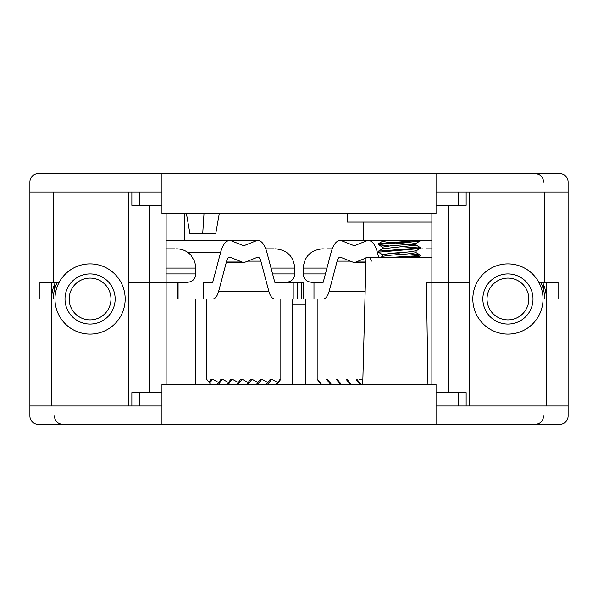 <?xml version="1.0" encoding="UTF-8"?>
<svg xmlns="http://www.w3.org/2000/svg" width="598" height="598" viewBox="0 0 598 598"><rect width="100%" height="100%" fill="white"/><g stroke="black" fill="none" stroke-linecap="round" stroke-linejoin="round"><path stroke-width="0.9" d="M431.876 257.215L366.058 257.215L362.732 384.245M427.936 384.245L426.411 282.286L427.936 384.245M54.971 299A35.103 35.103 0 0 0 90.074 334.103A35.103 35.103 0 0 0 125.169 299L128.518 299L125.169 299A35.103 35.103 0 0 0 90.074 263.897A35.103 35.103 0 0 0 54.971 299L51.63 299L51.63 405.975M546.37 405.975L546.37 299L543.029 299A35.103 35.103 0 0 0 507.926 263.897A35.103 35.103 0 0 0 472.831 299L469.482 299L469.482 405.975M29.9 405.975L29.9 415.999A8.357 8.357 0 0 0 38.257 424.356L161.946 424.356L161.946 405.975L29.9 405.975L29.9 299L51.63 299L51.63 282.286L39.931 282.286L59.209 282.286M161.946 405.975L161.946 384.245L436.054 384.245L436.054 405.975L568.1 405.975L568.1 299L558.069 299L568.1 299L568.1 192.025L436.054 192.025L436.054 213.755L161.946 213.755L161.946 192.025L29.9 192.025L29.9 182.001A8.357 8.357 0 0 1 38.257 173.644L171.97 173.644L171.97 213.755M546.37 299L558.069 299L558.069 282.286L546.37 282.286L546.37 299A38.444 38.444 0 0 0 542.55 282.286M348.784 382.443A190.545 80.528 -90 0 1 346.324 379.551L350.264 384.245M346.421 379.229L346.982 379.229L351.019 384.245M341.174 384.245L337.13 379.229L336.577 379.229L340.411 384.245M209.629 383.064A175.498 74.167 90 0 0 212.589 379.229L211.236 379.229A175.498 74.167 -90 0 1 208.956 382.227M218.569 382.511L212.589 379.229M218.494 384.245A175.498 74.167 90 0 0 222.434 379.229L221.081 379.229A175.498 74.167 -90 0 1 217.141 384.245M228.339 384.245A175.498 74.167 90 0 0 232.286 379.229L230.933 379.229A175.498 74.167 -90 0 1 226.993 384.245M238.266 382.503L232.286 379.229M238.191 384.245A175.498 74.167 90 0 0 242.13 379.229L240.777 379.229A175.498 74.167 -90 0 1 236.838 384.245M248.118 382.503L242.13 379.229M248.035 384.245A175.498 74.167 90 0 0 251.975 379.229L250.622 379.229A175.498 74.167 -90 0 1 246.682 384.245M257.88 384.245A175.498 74.167 90 0 0 261.819 379.229L260.466 379.229A175.498 74.167 -90 0 1 256.527 384.245M267.807 382.503L261.819 379.229M267.725 384.245A175.498 74.167 90 0 0 271.671 379.229L270.318 379.229A175.498 74.167 -90 0 1 266.372 384.245M257.962 382.503L251.975 379.229M228.421 382.503L222.434 379.229M166.124 213.755L166.124 282.286L128.518 282.286L166.124 282.286L166.124 384.245M431.876 384.245L431.876 282.286L469.482 282.286L426.411 282.286M329.094 382.443A190.545 80.528 -90 0 1 326.628 379.551L330.567 384.245M326.732 379.229L327.285 379.229L331.329 384.245M321.104 384.245A175.498 74.167 90 0 1 317.164 379.229L321.485 384.245M358.628 382.443A190.545 80.528 -90 0 1 356.169 379.551L360.108 384.245M356.273 379.229L356.827 379.229L360.871 384.245M166.124 282.286L178.077 282.286L178.077 299L206.669 299L206.669 379.229A175.498 74.167 90 0 0 210.608 384.245M276.896 384.245A175.498 74.167 90 0 0 280.836 379.229L280.163 379.229A175.498 74.167 -90 0 1 276.224 384.245M292.071 384.245L292.071 299L280.836 299L280.836 379.229M218.711 291.144A16.714 7.064 90 0 1 212.716 299L203.492 299L203.492 282.286L212.716 282.286L220.64 252.289A25.071 10.592 -90 0 1 229.625 240.501A25.071 10.592 -90 0 1 231.374 240.845L243.169 245.516A8.357 3.528 90 0 0 243.752 245.629A8.357 3.528 90 0 0 244.335 245.516L256.131 240.845A25.071 10.592 -90 0 1 257.88 240.501A25.071 10.592 -90 0 1 266.865 252.289L274.788 282.286L301.25 282.286L293.199 282.286L297.273 282.286L297.273 299L274.788 299A16.714 7.064 -90 0 1 268.801 291.144L260.877 261.139A8.357 3.528 -90 0 0 257.88 257.215A8.357 3.528 -90 0 0 257.297 257.327L245.501 261.999A25.071 10.592 90 0 1 243.752 262.343A25.071 10.592 90 0 1 242.003 261.999L230.208 257.327A8.357 3.528 -90 0 0 229.625 257.215A8.357 3.528 -90 0 0 226.627 261.139L218.711 291.144L268.801 291.144M317.164 379.229L317.164 299L305.182 299L305.182 304.016L292.818 304.016L292.818 384.245M292.818 299L292.818 304.016M305.182 384.245L305.182 304.016M171.97 384.245L171.97 424.356L426.03 424.356L426.03 384.245M436.054 405.975L436.054 424.356L559.743 424.356A8.357 8.357 0 0 0 568.1 415.999L568.1 405.975M436.054 424.356L426.03 424.356M171.97 424.356L161.946 424.356M128.518 192.025L128.518 405.975M338.939 382.443A190.545 80.528 -90 0 1 336.48 379.551L336.577 379.229M277.651 382.511L271.671 379.229M359.196 379.595L362.844 379.962M131.859 405.975L131.859 392.602L161.946 392.602M436.054 392.602L466.141 392.602L466.141 405.975M431.876 240.501L363.352 240.501L363.352 222.112M431.876 222.112L347.468 222.112L347.468 213.755M431.876 282.286L431.876 213.755M39.931 282.286L39.931 299L29.9 299L29.9 192.025M538.791 282.286L558.069 282.286M51.63 299A38.444 38.444 0 0 1 55.45 282.286M53.297 192.025L53.297 282.286M544.703 282.286L544.703 192.025M568.1 192.025L568.1 182.001A8.357 8.357 0 0 0 559.743 173.644L436.054 173.644L436.054 192.025M426.03 213.755L426.03 173.644L171.97 173.644M161.946 192.025L161.946 173.644M426.03 173.644L436.054 173.644M184.431 213.755L184.431 240.501M543.029 299A35.103 35.103 0 0 1 507.926 334.103A35.103 35.103 0 0 1 472.831 299L469.482 299L469.482 192.025M466.141 192.025L466.141 205.398L436.054 205.398M161.946 205.398L131.859 205.398L131.859 192.025M203.978 213.755L202.7 233.818L189.947 233.818L186.441 213.755M202.7 233.818L215.706 233.818L219.219 213.755M110.966 299A20.893 20.893 0 0 0 90.074 278.107A20.893 20.893 0 0 0 69.181 299A20.893 20.893 0 0 0 90.074 319.893A20.893 20.893 0 0 0 110.966 299M115.145 299A25.071 25.071 0 0 0 90.074 273.929A25.071 25.071 0 0 0 65.003 299A25.071 25.071 0 0 0 90.074 324.071A25.071 25.071 0 0 0 115.145 299M57.318 282.286A36.77 36.77 0 0 0 53.297 299M487.034 299A20.893 20.893 0 0 0 507.926 319.893A20.893 20.893 0 0 0 528.819 299A20.893 20.893 0 0 0 507.926 278.107A20.893 20.893 0 0 0 487.034 299M482.855 299A25.071 25.071 0 0 0 507.926 324.071A25.071 25.071 0 0 0 532.997 299A25.071 25.071 0 0 0 507.926 273.929A25.071 25.071 0 0 0 482.855 299M544.703 299A36.77 36.77 0 0 0 540.682 282.286M206.669 299L274.788 299M178.077 299L177.27 299L177.27 282.286M166.124 299L177.27 299M364.959 299L313.98 299L313.98 282.286L323.212 282.286L331.135 252.289A25.071 10.592 90 0 1 340.12 240.501A25.071 10.592 90 0 1 341.869 240.845L353.665 245.516A8.357 3.528 -90 0 0 354.248 245.629A8.357 3.528 -90 0 0 354.831 245.516L366.626 240.845A25.071 10.592 90 0 1 368.375 240.501A25.071 10.592 90 0 1 377.36 252.289L378.661 257.215M367.792 257.327A8.357 3.528 90 0 1 368.375 257.215A8.357 3.528 90 0 1 371.373 261.139M323.212 299A16.714 7.064 -90 0 0 329.199 291.144L337.123 261.139A8.357 3.528 90 0 1 340.12 257.215A8.357 3.528 90 0 1 340.703 257.327L352.499 261.999A25.071 10.592 -90 0 0 354.248 262.343A25.071 10.592 -90 0 0 355.997 261.999L366.036 258.022M303.627 299L301.25 299L301.25 282.286L303.627 282.286L303.627 299M418.189 240.501L378.489 243.633L378.489 244.784L388.894 245.935M420.177 240.501L420.088 241.024L409.735 242.175L388.842 243.423L378.392 244.679M395.794 243.005L415.991 245.016L420.177 247.497L413.988 248.454L378.489 251.153L378.489 252.304L382.578 254.681L387.28 255.488M402.783 246.772L418.54 247.968M420.177 247.497L420.088 248.544L378.392 252.199M409.645 253.769L420.177 255.017L413.988 255.974L394.022 257.215M420.177 255.017L420.088 256.064L409.735 257.215M395.794 252.932L399.285 253.141M388.894 253.455L399.285 254.083M415.991 245.016L416.111 243.266L407.694 244.522L390.875 245.778L382.578 247.161L378.489 244.784M420.088 254.912L416.111 252.67L416.111 250.786L407.694 252.042L390.875 253.298L382.578 254.681M386.786 240.501L382.578 241.256L378.489 243.633M382.466 241.39L388.924 242.482M416.111 245.15L382.578 248.775L378.489 251.153M416.111 252.67L407.694 253.926L390.875 255.174L382.578 256.295L381.008 257.215M271.036 268.076L294.762 268.076C293.625 256.407 287.219 250.001 275.543 248.858L274.684 248.918M273.891 248.858L265.781 248.858M294.762 268.076L294.762 273.929C294.268 279.004 291.48 281.793 286.405 282.286L274.788 282.286M273.832 248.94L271.044 248.858M326.957 248.858L332.219 248.858M323.316 248.918L324.109 248.858M313.98 282.286L311.595 282.286C306.52 281.793 303.732 279.004 303.238 273.929L325.417 273.929M425.843 248.858L431.876 248.858M422.21 248.918L423.003 248.858M166.124 268.076L195.875 268.076L194.784 261.707L190.971 255.256C187.099 251.093 182.33 248.955 176.649 248.858L175.79 248.918M174.997 248.858L166.124 248.858M195.875 268.076L195.875 273.929C195.374 279.004 192.593 281.793 187.518 282.286L178.077 282.286M174.937 248.94L172.157 248.858M195.434 299L195.434 384.245M149.41 392.602L149.41 205.398M305.929 299L305.929 384.245M448.59 205.398L448.59 392.602M458.621 405.975L458.621 392.602M139.379 392.602L139.379 405.975M139.379 192.025L139.379 205.398M458.621 205.398L458.621 192.025M231.374 240.845L256.131 240.845M247.669 261.139L260.877 261.139M226.403 261.999L242.003 261.999M229.041 257.327L230.208 257.327M187.608 252.289L220.64 252.289M243.169 245.516L244.335 245.516M293.199 282.286L293.199 299M378.452 252.289L377.36 252.289M365.931 261.999L355.997 261.999M350.331 261.139L337.123 261.139M365.169 291.144L329.199 291.144M366.626 240.845L341.869 240.845M354.831 245.516L353.665 245.516M294.762 273.929L272.583 273.929M326.964 268.076L303.238 268.076C304.375 256.407 310.781 250.001 322.457 248.858M195.875 273.929L166.124 273.929M543.619 415.999C543.126 421.074 540.338 423.862 535.262 424.356M54.381 415.999C54.874 421.074 57.662 423.862 62.738 424.356M543.619 290.142L543.619 284.715M54.381 290.142L54.381 284.715M543.619 182.001C543.126 176.926 540.338 174.138 535.262 173.644M166.124 240.501L257.88 240.501M226.313 262.343L243.752 262.343M365.924 262.343L354.248 262.343M363.352 240.501L340.12 240.501M301.25 282.286L301.25 299M415.991 243.401L420.088 241.024M415.991 250.921L420.088 248.544M418.107 257.215L420.088 256.064M382.466 241.323L382.466 240.501M382.466 248.91L382.466 247.026M382.466 256.43L382.466 254.554M303.238 268.076L303.238 273.929M419.37 248.962L421.351 248.858"/></g></svg>
